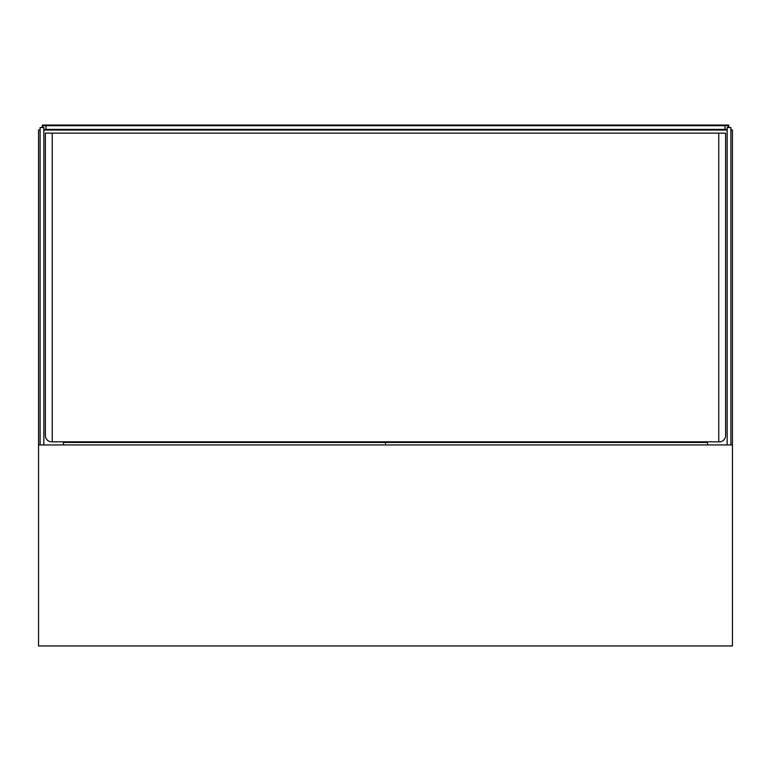 <?xml version="1.0" encoding="UTF-8"?>
<svg xmlns="http://www.w3.org/2000/svg" width="771" height="771" viewBox="0 0 771 771"><rect width="100%" height="100%" fill="white"/><g stroke="black" fill="none" stroke-linecap="round" stroke-linejoin="round"><path stroke-width="1.16" d="M732.45 444.934L732.45 645.944L38.55 645.944L38.55 444.934L732.45 444.934L732.45 130.029L730.898 130.029M63.444 441.822L63.444 444.934M40.102 130.029L38.55 130.029L38.55 444.934M707.556 441.822L707.556 444.934M43.841 130.029L727.159 130.029M43.841 444.934L43.841 127.543L40.102 127.543L40.102 444.934M727.159 444.934L727.159 127.543L730.898 127.543L730.898 444.934M42.28 127.543L42.28 125.056L728.72 125.056L728.72 127.543M43.841 129.412L727.159 129.412M46.019 129.412L46.019 125.673L42.906 125.673L42.906 127.543M46.019 125.673L728.094 125.673L728.094 127.543M724.981 125.673L724.981 129.412M718.755 133.142L45.393 133.142L45.393 435.596A6.226 6.226 0 0 0 51.618 441.822L718.755 441.822L718.755 133.142L725.607 133.142L725.607 435.596A6.226 6.226 0 0 1 719.382 441.822L718.755 441.822M52.245 441.822L52.245 133.142M63.444 442.448L385.5 442.448L385.5 444.934L385.5 442.448L707.556 442.448"/></g></svg>
